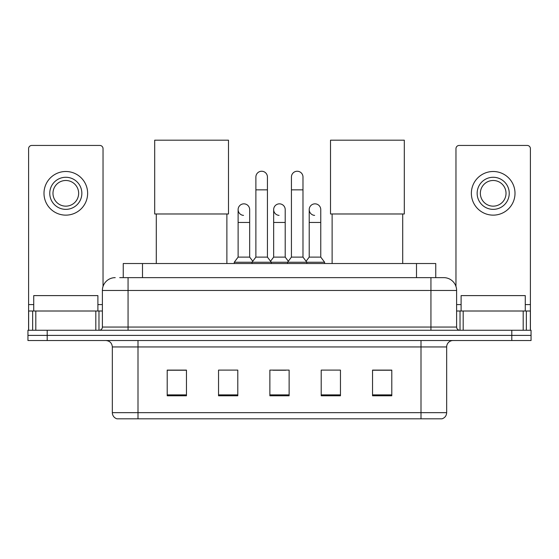 <?xml version="1.0" encoding="UTF-8"?>
<svg xmlns="http://www.w3.org/2000/svg" width="559" height="559" viewBox="0 0 559 559"><rect width="100%" height="100%" fill="white"/><g stroke="black" fill="none" stroke-linecap="round" stroke-linejoin="round"><path stroke-width="0.84" d="M123.253 277.641L123.253 263.52L435.747 263.52L435.747 277.641M120.01 277.641L439.283 277.641M119.717 277.641L128.06 277.641L128.06 290.47L102.388 290.47L102.388 327.05A3.207 3.207 0 0 1 99.181 330.257M115.224 277.641A12.836 12.836 0 0 0 102.388 290.47M443.776 277.641A12.836 12.836 0 0 1 456.612 290.47L430.94 290.47L430.94 277.641L443.58 277.641M456.612 290.47L456.612 327.05C456.801 328.999 457.87 330.069 459.819 330.257M47.201 330.257L27.95 330.257L27.95 335.393L47.201 335.393L27.95 335.393L27.95 340.529L47.201 340.529L47.201 335.393L511.799 335.393L47.201 335.393L47.201 330.257L511.799 330.257L511.799 335.393L531.05 335.393L511.799 335.393L511.799 340.529L47.201 340.529M511.799 340.529L531.05 340.529L531.05 330.257L511.799 330.257M446.662 412.654C446.487 415.728 444.95 417.783 442.043 418.817L420.997 418.817L420.997 412.654L446.662 412.654L446.662 346.943A6.415 6.415 0 0 1 453.083 340.529M420.997 418.817L116.957 418.817A6.415 6.415 0 0 1 112.338 412.654L112.338 346.943C111.954 343.044 109.816 340.906 105.917 340.529M391.796 395.779L391.796 370.107L372.546 370.107L372.546 395.779L391.796 395.779M340.459 395.779L340.459 370.107L321.208 370.107L321.208 395.779L340.459 395.779M186.454 395.779L186.454 370.107L167.204 370.107L167.204 395.779L186.454 395.779M237.792 395.779L237.792 370.107L218.541 370.107L218.541 395.779L237.792 395.779M289.129 395.779L289.129 370.107L269.871 370.107L269.871 395.779L289.129 395.779M112.338 412.654L138.003 412.654L138.003 418.817L129.325 418.817M409.454 418.817L149.546 418.817M273.016 370.24L285.852 370.24M186.454 370.24L167.204 370.24M391.796 370.24L372.546 370.24M97.895 311.007L97.895 295.606L33.729 295.606L33.729 311.007M95.813 330.257L95.813 311.007L35.811 311.007L35.811 330.257M103.031 286.467L103.031 148.652A3.207 3.207 0 0 0 99.823 145.445L31.8 145.445A3.207 3.207 0 0 0 28.593 148.652L28.593 311.007L35.811 311.007M95.813 311.007L102.388 311.007M28.593 330.257L28.593 311.007M65.808 177.273A16.043 16.043 0 0 0 49.765 193.316A16.043 16.043 0 0 0 65.808 209.359A16.043 16.043 0 0 0 81.852 193.316A16.043 16.043 0 0 0 65.808 177.273M65.808 180.487A12.836 12.836 0 0 0 52.979 193.316A12.836 12.836 0 0 0 65.808 206.152A12.836 12.836 0 0 0 78.644 193.316A12.836 12.836 0 0 0 65.808 180.487M65.808 215.138A21.815 21.815 0 0 0 87.63 193.316A21.815 21.815 0 0 0 65.808 171.501A21.815 21.815 0 0 0 43.993 193.316A21.815 21.815 0 0 0 65.808 215.138M156.289 213.978L156.289 263.52M226.877 213.978L226.877 263.52M154.689 140.183L228.484 140.183L228.484 213.978L154.689 213.978L154.689 140.183M332.123 213.978L332.123 263.52M402.711 213.978L402.711 263.52M330.516 140.183L404.311 140.183L404.311 213.978L330.516 213.978L330.516 140.183M255.882 189.85L267.433 189.85L267.433 257.105L255.882 257.105L255.882 177.021A5.779 5.779 0 0 1 262.024 171.257A5.779 5.779 0 0 1 267.433 177.021A5.779 5.779 0 0 0 262.024 171.257M255.882 257.105L252.032 262.241L252.032 263.52M267.433 257.105L271.283 262.241L234.263 262.241L234.263 263.52M291.435 257.105L291.435 189.85L302.985 189.85L302.985 257.105L291.435 257.105L287.585 262.241L271.283 262.241L271.283 263.52M291.435 189.85L291.435 177.021A5.779 5.779 0 0 1 297.577 171.257A5.779 5.779 0 0 1 302.985 177.021A5.779 5.779 0 0 0 297.577 171.257M302.985 257.105L306.835 262.241L287.585 262.241L287.585 263.52M320.761 257.105L320.761 222.454L309.211 222.454L309.211 257.105L320.761 257.105L324.611 262.241L306.835 262.241L306.835 263.52M243.521 215.383A5.779 5.779 0 0 1 238.113 209.618A5.779 5.779 0 0 1 244.248 203.853A5.779 5.779 0 0 1 249.663 209.618L249.663 222.454L238.113 222.454L238.113 209.618M249.663 222.454L249.663 257.105L238.113 257.105L238.113 222.454M238.113 257.105L234.263 262.241M249.663 257.105L252.773 261.256M279.074 215.383A5.779 5.779 0 0 1 273.658 209.618A5.779 5.779 0 0 1 279.8 203.853A5.779 5.779 0 0 1 285.209 209.618L285.209 222.454L273.658 222.454L273.658 209.618M285.209 222.454L285.209 257.105L273.658 257.105L273.658 222.454M273.658 257.105L270.549 261.256M285.209 257.105L288.325 261.256M314.626 215.383A5.779 5.779 0 0 1 309.211 209.618A5.779 5.779 0 0 1 315.346 203.853A5.779 5.779 0 0 1 320.761 209.618L320.761 222.454M309.211 257.105L306.101 261.256M324.611 262.241L324.611 263.52M523.189 330.257L523.189 311.007L463.187 311.007L463.187 330.257M530.407 330.257L530.407 311.007L530.407 330.257M523.189 311.007L530.407 311.007L530.407 148.652A3.207 3.207 0 0 0 527.2 145.445L459.177 145.445A3.207 3.207 0 0 0 455.969 148.652L455.969 286.467M456.612 311.007L463.187 311.007M493.192 177.273A16.043 16.043 0 0 0 477.148 193.316A16.043 16.043 0 0 0 493.192 209.359A16.043 16.043 0 0 0 509.235 193.316A16.043 16.043 0 0 0 493.192 177.273M493.192 180.487A12.836 12.836 0 0 0 480.356 193.316A12.836 12.836 0 0 0 493.192 206.152A12.836 12.836 0 0 0 506.021 193.316A12.836 12.836 0 0 0 493.192 180.487M493.192 215.138A21.815 21.815 0 0 0 515.007 193.316A21.815 21.815 0 0 0 493.192 171.501A21.815 21.815 0 0 0 471.37 193.316A21.815 21.815 0 0 0 493.192 215.138M525.271 311.007L525.271 295.606L461.105 295.606L461.105 311.007M142.503 277.641L142.503 263.52M416.497 277.641L416.497 263.52M128.06 330.257L128.06 327.05L456.612 327.05M102.388 327.05L128.06 327.05L128.06 290.47L430.94 290.47L430.94 330.257M420.997 340.529L420.997 346.943L112.338 346.943M446.662 346.943L420.997 346.943L420.997 412.654L138.003 412.654L138.003 340.529M289.129 394.885L269.871 394.885M237.792 394.885L218.541 394.885M186.454 394.885L167.204 394.885M340.459 394.885L321.208 394.885M391.796 394.885L372.546 394.885M102.388 304.592L97.895 304.592M33.729 304.592L28.593 304.592M98.971 311.007L98.971 330.257M28.642 311.007L28.642 330.257M32.653 330.257L32.653 311.007M530.407 304.592L525.271 304.592M461.105 304.592L456.612 304.592M530.358 330.257L530.358 311.007M526.347 311.007L526.347 330.257M460.029 330.257L460.029 311.007M267.433 189.85L267.433 177.021M302.985 189.85L302.985 177.021M309.211 222.454L309.211 209.618"/></g></svg>
